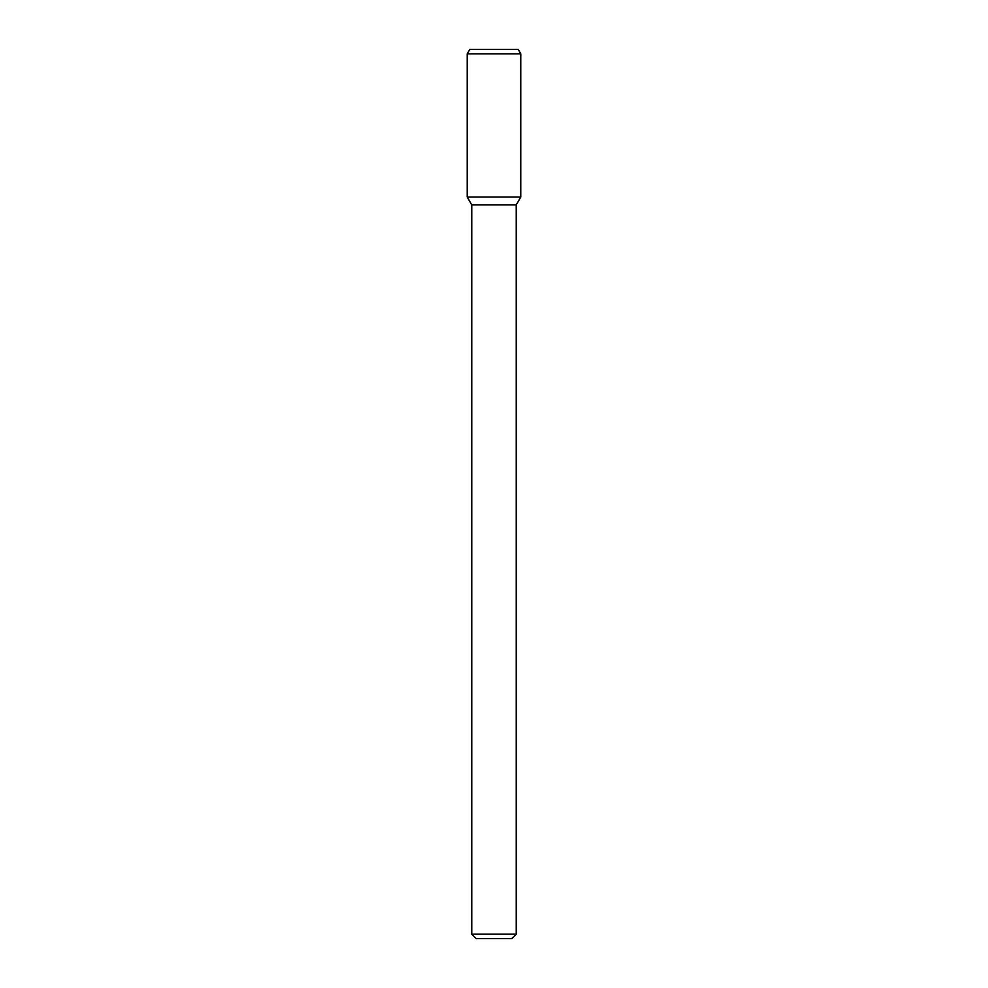 <?xml version="1.0" encoding="UTF-8"?>
<svg xmlns="http://www.w3.org/2000/svg" width="988" height="988" viewBox="0 0 988 988"><rect width="100%" height="100%" fill="white"/><g stroke="black" fill="none" stroke-linecap="round" stroke-linejoin="round"><path stroke-width="1.48" d="M516.23 934.154L471.77 934.154L476.216 938.6L511.784 938.6L516.23 934.154L516.23 204.924L520.775 197.044L520.775 53.846L467.225 53.846L467.225 197.044L520.775 197.044L467.225 197.044L471.77 204.924L516.23 204.924M467.225 53.846L469.794 49.4L518.206 49.4L520.775 53.846M471.77 934.154L471.77 204.924"/></g></svg>
